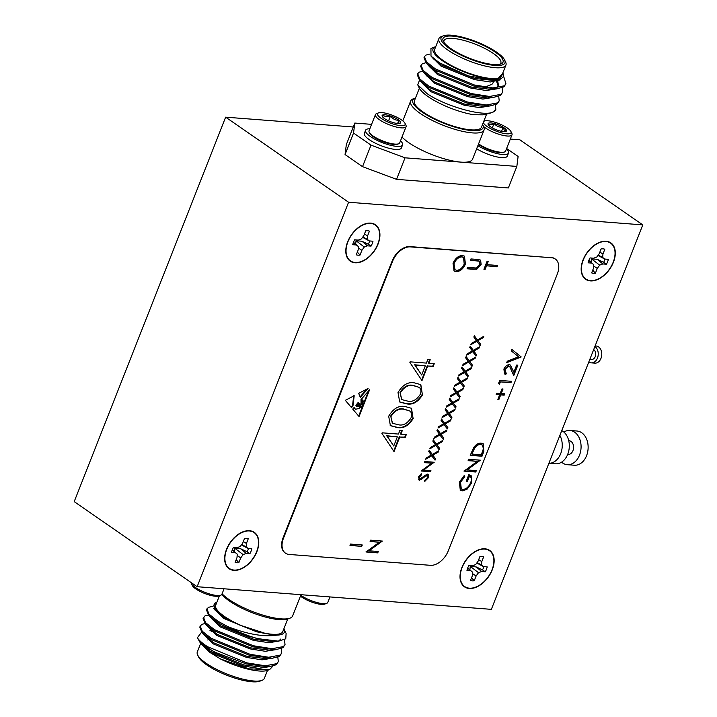 <?xml version="1.0" encoding="UTF-8"?>
<svg xmlns="http://www.w3.org/2000/svg" width="717" height="717" viewBox="0 0 717 717"><rect width="100%" height="100%" fill="white"/><g stroke="black" fill="none" stroke-linecap="round" stroke-linejoin="round"><path stroke-width="1.08" d="M242.337 532.346A21.797 13.802 -55.3 0 1 249.399 530.992A21.797 13.802 -55.3 0 1 256.65 551.678A21.797 13.802 -55.3 0 1 234.011 570.06A21.797 13.802 -55.3 0 1 224.914 557.53A21.797 13.802 -55.3 0 1 242.337 532.346L241.647 532.65A20.883 13.229 124.7 0 0 233.133 538.843M227.746 546.632A20.883 13.229 124.7 0 0 224.95 556.777L224.914 557.53M246.514 538.306A13.632 8.64 124.7 0 0 244.551 538.413L242.669 543.181L240.276 546.462L237.148 547.663L233.5 547.376A13.632 8.64 124.7 0 0 231.573 552.269L235.221 552.547L237.255 554.142L236.995 557.593L235.113 562.361A13.632 8.64 124.7 0 0 238.86 562.648L240.733 557.88L243.126 554.591L246.254 553.399L249.901 553.676A13.632 8.64 124.7 0 0 251.828 548.792L248.181 548.514L246.155 546.919L246.415 543.468L248.288 538.7A13.632 8.64 124.7 0 0 247.715 538.512A13.632 8.64 124.7 0 0 246.514 538.306M248.53 548.532A12.682 8.03 -55.3 0 1 247.123 551.785L240.831 548.828L234.871 548.272L234.576 551.167M236.368 559.188L236.7 560.246A12.682 8.03 -55.3 0 1 235.911 560.336M363.492 224.78A21.797 13.802 -55.3 0 1 370.555 223.426A21.797 13.802 -55.3 0 1 377.805 244.112A21.797 13.802 -55.3 0 1 355.166 262.494A21.797 13.802 -55.3 0 1 346.06 249.964A21.797 13.802 -55.3 0 1 363.492 224.78L362.802 225.084A20.883 13.229 124.7 0 0 354.288 231.277M348.901 239.066A20.883 13.229 124.7 0 0 346.096 249.211L346.06 249.964M367.669 230.74A13.632 8.64 124.7 0 0 365.706 230.847L363.824 235.606L361.431 238.895L358.303 240.096L354.655 239.81A13.632 8.64 124.7 0 0 352.728 244.703L356.376 244.981L358.401 246.576L358.15 250.027L356.268 254.795A13.632 8.64 124.7 0 0 360.015 255.082L361.888 250.314L364.281 247.024L367.409 245.832L371.056 246.11A13.632 8.64 124.7 0 0 372.983 241.226L369.336 240.939L367.31 239.353L367.57 235.902L369.443 231.134A13.632 8.64 124.7 0 0 368.87 230.946A13.632 8.64 124.7 0 0 367.669 230.74M369.685 240.966A12.682 8.03 -55.3 0 1 368.278 244.219L361.977 241.262L356.026 240.706L355.731 243.601M357.514 251.622L357.855 252.68A12.682 8.03 -55.3 0 1 357.066 252.769M477.719 550.459A21.797 13.802 -55.3 0 1 484.773 549.105A21.797 13.802 -55.3 0 1 492.032 569.791A21.797 13.802 -55.3 0 1 469.384 588.173A21.797 13.802 -55.3 0 1 460.287 575.643A21.797 13.802 -55.3 0 1 477.719 550.459L477.02 550.755A20.883 13.229 124.7 0 0 468.515 556.957M463.128 564.745A20.883 13.229 124.7 0 0 460.323 574.891L460.287 575.643M481.896 556.419A13.632 8.64 124.7 0 0 479.924 556.526L478.051 561.286L475.658 564.575L472.53 565.776L468.882 565.489A13.632 8.64 124.7 0 0 466.955 570.382L470.603 570.66L472.628 572.256L472.369 575.706L470.495 580.474A13.632 8.64 124.7 0 0 474.233 580.761L476.115 575.993L478.508 572.704L481.636 571.512L485.284 571.79A13.632 8.64 124.7 0 0 487.21 566.905L483.563 566.618L481.528 565.032L481.788 561.581L483.67 556.813A13.632 8.64 124.7 0 0 483.097 556.625A13.632 8.64 124.7 0 0 481.896 556.419M483.903 566.645A12.682 8.03 -55.3 0 1 482.505 569.898L476.205 566.941L470.244 566.385L469.958 569.28M471.741 577.302L472.082 578.359A12.682 8.03 -55.3 0 1 471.293 578.449M598.874 242.893A21.797 13.802 -55.3 0 1 605.928 241.539A21.797 13.802 -55.3 0 1 613.187 262.225A21.797 13.802 -55.3 0 1 590.539 280.607A21.797 13.802 -55.3 0 1 581.442 268.077A21.797 13.802 -55.3 0 1 598.874 242.893L598.175 243.188A20.883 13.229 124.7 0 0 589.67 249.391M584.283 257.17A20.883 13.229 124.7 0 0 581.478 267.316L581.442 268.077M603.051 248.853A13.632 8.64 124.7 0 0 601.079 248.96L599.206 253.719L596.813 257.009L593.685 258.21L590.037 257.923A13.632 8.64 124.7 0 0 588.11 262.816L591.758 263.094L593.784 264.69L593.524 268.14L591.65 272.899A13.632 8.64 124.7 0 0 595.388 273.195L597.27 268.427L599.663 265.138L602.791 263.946L606.439 264.223A13.632 8.64 124.7 0 0 608.366 259.339L604.718 259.052L602.683 257.457L602.943 254.006L604.825 249.247A13.632 8.64 124.7 0 0 604.252 249.059A13.632 8.64 124.7 0 0 603.051 248.853M605.058 259.079A12.682 8.03 -55.3 0 1 603.66 262.332L597.36 259.375L591.4 258.819L591.113 261.714M592.896 269.735L593.237 270.793A12.682 8.03 -55.3 0 1 592.448 270.883M415.519 97.969A37.75 10.137 21.5 0 0 415.242 98.068A37.75 10.137 21.5 0 0 422.044 111.995A37.75 10.137 21.5 0 0 463.693 129.374A37.75 10.137 21.5 0 0 482.702 124.641A37.75 10.137 21.5 0 0 482.568 124.382M482.702 124.641L483.679 126.667A39.462 10.594 -158.5 0 1 484.056 129.983A39.462 10.594 -158.5 0 1 458.997 130.485A39.462 10.594 -158.5 0 1 420.261 113.438A39.462 10.594 -158.5 0 1 410.617 101.061A39.462 10.594 -158.5 0 1 413.153 98.883L415.242 98.068M401.995 137.046A39.462 10.594 21.5 0 0 408.753 142.656A39.462 10.594 21.5 0 0 460.932 162.123A39.462 10.594 21.5 0 0 472.539 159.201L484.056 129.983M496.558 52.126A34.317 9.213 21.5 0 0 443.294 35.85A34.317 9.213 21.5 0 0 449.478 48.505A34.317 9.213 21.5 0 0 487.345 64.306A34.317 9.213 21.5 0 0 504.625 60.004A34.317 9.213 21.5 0 0 496.558 52.126M504.625 60.004L505.602 62.029A36.029 9.671 -158.5 0 1 505.933 65.059A36.029 9.671 -158.5 0 1 483.061 65.516A36.029 9.671 -158.5 0 1 447.695 49.957A36.029 9.671 -158.5 0 1 438.885 38.646A36.029 9.671 -158.5 0 1 441.206 36.666L443.294 35.85M495.142 52.018A32.256 8.658 -158.5 0 1 500.959 63.921A32.256 8.658 -158.5 0 1 450.894 48.613A32.256 8.658 -158.5 0 1 443.312 41.21A32.256 8.658 -158.5 0 1 459.552 37.167A32.256 8.658 -158.5 0 1 495.142 52.018M499.776 64.27A30.544 8.201 21.5 0 0 500.824 63.051A30.544 8.201 21.5 0 0 493.359 53.47A30.544 8.201 21.5 0 0 463.388 40.277A30.544 8.201 21.5 0 0 443.993 40.663A30.544 8.201 21.5 0 0 443.931 42.276M493.395 81.917L492.955 83.038A30.544 8.201 -158.5 0 1 490.993 84.723L486.807 86.354M495.366 104.888L495.841 109.414L493.708 111.744L489.308 113.501L482.711 114.837L473.82 114.738A37.75 10.137 -158.5 0 1 428.103 96.616A37.75 10.137 -158.5 0 1 419.23 87.949L417.751 84.866L427.054 93.613C445.32 106.286 484.701 117.463 493.708 111.744A42.895 11.517 21.5 0 0 495.725 109.71A42.895 11.517 21.5 0 0 495.779 109.576M498.727 96.347L499.211 100.873L497.123 103.965L490.007 105.982L467.143 103.123L428.228 87.053L419.517 80.196L417.751 84.866M419.364 88.209L414.417 100.774A36.029 9.671 21.5 0 0 423.227 112.085A36.029 9.671 21.5 0 0 458.584 127.644A36.029 9.671 21.5 0 0 481.466 127.187L486.538 114.308M502.94 73.277L496.047 80.671L468.506 75.948L439.539 62.854L430.998 56.087L430.935 48.478L435.479 46.704A37.75 10.137 21.5 0 0 442.281 60.631A37.75 10.137 21.5 0 0 483.93 78.01A37.75 10.137 21.5 0 0 502.94 73.277A37.75 10.137 21.5 0 0 502.805 73.017M438.885 38.646L434.645 49.41A36.029 9.671 21.5 0 0 443.456 60.721A36.029 9.671 21.5 0 0 478.822 76.28A36.029 9.671 21.5 0 0 501.694 75.823L505.933 65.059M499.211 100.873L497.544 102.898L486.216 105.005L467.565 102.056L428.649 85.986L419.83 79.013L417.706 73.699L419.167 72.184L422.528 71.261M490.007 105.982L483.975 106.466L464.589 104.126L431.213 90.584L423.595 84.66L419.517 80.196L417.285 74.774L417.706 73.699M503.675 76.423L505.942 83.79L504.275 85.807L492.946 87.922L474.296 84.965L435.38 68.904L426.561 61.931L424.437 56.616L425.898 55.092L429.483 54.151M505.942 83.79L503.854 86.874L496.738 88.899L473.874 86.04L434.959 69.97L426.248 63.114L424.016 57.683L424.437 56.616M502.097 87.806L502.572 92.332L500.914 94.348L489.577 96.463L470.926 93.515L432.019 77.445L423.191 70.472L421.067 65.157L422.528 63.643L425.898 62.72M502.572 92.332L500.493 95.424L493.368 97.44L470.504 94.581L431.598 78.511L422.878 71.655L420.646 66.224L421.067 65.157M477.863 145.685A19.906 5.342 21.5 0 0 496.872 153.537A19.906 5.342 21.5 0 0 508.514 153.035A19.906 5.342 21.5 0 0 507.457 150.068A19.906 5.342 21.5 0 0 506.417 148.984M478.589 143.848A16.473 4.419 21.5 0 0 495.644 151.368A16.473 4.419 21.5 0 0 504.553 151.95L503.549 152.336A15.649 4.203 -158.5 0 1 495.08 151.789A15.649 4.203 -158.5 0 1 478.409 144.296M504.553 151.95A16.473 4.419 21.5 0 0 505.61 151.036L512.01 134.796A16.473 4.419 21.5 0 0 511.857 133.416L510.916 131.471A14.824 3.979 21.5 0 0 510.271 130.512A14.824 3.979 21.5 0 0 497.49 123.118A14.824 3.979 21.5 0 0 484.423 121.039A14.824 3.979 21.5 0 0 483.715 121.478M483.392 122.293A14.824 3.979 21.5 0 0 484.262 124.059A14.824 3.979 21.5 0 0 500.914 132.708A14.824 3.979 21.5 0 0 510.916 131.471M505.96 129.436A9.904 2.662 21.5 0 0 503.182 127.241L504.32 130.342L506.399 131.068A9.904 2.662 21.5 0 0 505.96 129.436M400.498 140.837A19.906 5.342 -158.5 0 1 402.595 144.888L401.386 147.962A19.906 5.342 -158.5 0 1 375.108 143.05A19.906 5.342 -158.5 0 1 364.344 133.371L365.553 130.297A19.906 5.342 -158.5 0 1 369.847 128.764M402.595 144.888A19.906 5.342 -158.5 0 1 376.317 139.976A19.906 5.342 -158.5 0 1 365.553 130.297M369.192 132.197L369.667 133.174A15.649 4.203 21.5 0 0 382.233 141.374A15.649 4.203 21.5 0 0 397.388 144.269A15.649 4.203 21.5 0 0 397.63 144.189L398.634 143.794A16.473 4.419 -158.5 0 1 398.374 143.884A16.473 4.419 -158.5 0 1 377.94 138.829A16.473 4.419 -158.5 0 1 369.192 132.197A16.473 4.419 -158.5 0 1 369.04 130.817L375.439 114.577A16.473 4.419 -158.5 0 1 376.497 113.671L378.504 112.883A14.824 3.979 -158.5 0 1 397.119 117.355A14.824 3.979 -158.5 0 1 404.997 123.324A14.824 3.979 -158.5 0 1 399.835 125.574A14.824 3.979 -158.5 0 1 385.567 120.913A14.824 3.979 -158.5 0 1 378.504 112.883M404.997 123.324L405.93 125.26A16.473 4.419 -158.5 0 1 406.091 126.649L399.692 142.889A16.473 4.419 -158.5 0 1 398.634 143.794M406.091 126.649A16.473 4.419 -158.5 0 1 384.339 122.589A16.473 4.419 -158.5 0 1 375.439 114.577M397.612 123.494L398.903 120.223A9.904 2.662 -158.5 0 1 399.925 123.315A9.904 2.662 -158.5 0 1 399.772 123.369A9.904 2.662 -158.5 0 1 392.208 122.284A9.904 2.662 -158.5 0 1 387.485 120.322A9.904 2.662 -158.5 0 1 383.783 118.054A9.904 2.662 -158.5 0 1 382.224 116.342A9.904 2.662 -158.5 0 1 382.923 114.908L382.788 116.88M222.082 593.784A39.462 10.594 21.5 0 0 228.84 599.394A39.462 10.594 21.5 0 0 290.089 618.117L288.001 618.932A37.75 10.137 -158.5 0 1 229.413 601.025A37.75 10.137 -158.5 0 1 221.84 594.384M262.037 680.334L259.948 681.15A34.317 9.213 -158.5 0 1 206.684 664.874A34.317 9.213 -158.5 0 1 198.618 656.996L197.65 654.971A36.029 9.671 21.5 0 0 206.12 663.243A36.029 9.671 21.5 0 0 262.037 680.334A36.029 9.671 21.5 0 0 264.358 678.354L267.486 670.395M200.715 643.283L197.309 651.941A36.029 9.671 21.5 0 0 197.65 654.971M216.83 602.379A37.75 10.137 21.5 0 0 216.552 602.477A37.75 10.137 21.5 0 0 223.354 616.405A37.75 10.137 21.5 0 0 227.459 619.049L215.109 610.131L215.055 603.06L216.552 602.477M287.723 619.031L282.776 631.596A36.029 9.671 -158.5 0 1 259.895 632.053A36.029 9.671 -158.5 0 1 224.529 616.495A36.029 9.671 -158.5 0 1 215.718 605.184L219.456 595.719M215.494 652.443L207.769 648.356L200.186 642.71L197.677 638.211A42.895 11.517 21.5 0 0 207.464 647.505A42.895 11.517 21.5 0 0 215.494 652.443L246.245 663.915L269.108 666.774L276.224 664.749L278.304 661.666L277.829 657.139M201.656 632.08L197.408 637.7M269.664 669.561L267.764 670.296A37.75 10.137 -158.5 0 1 220.666 659.057L249.041 668.862L269.664 669.553L272.836 666.192M212.841 606.322L208.36 607.344L206.478 609.925L208.71 615.356L217.43 622.213C228.84 629.185 242.283 634.662 257.779 638.641A42.895 11.517 -158.5 0 1 227.522 626.497C247.231 634.249 263.695 637.126 276.905 635.128A37.75 10.137 21.5 0 0 284.013 629.051A37.75 10.137 21.5 0 0 283.878 628.791M206.899 608.858L209.023 614.173L217.851 621.146L227.522 626.497M197.677 638.211C199.487 640.81 202.839 643.669 207.751 646.779L246.666 662.84L265.308 665.797L276.645 663.682L278.304 661.666M204.99 623.503L201.629 624.426L199.747 627.017L201.979 632.448L210.699 639.304L249.606 655.365L272.469 658.233L279.594 656.207L281.673 653.115L281.189 648.589M200.168 625.95L202.293 631.256L211.121 638.229L250.027 654.298L268.678 657.247L280.015 655.141L281.673 653.115M208.36 614.962L204.999 615.885L203.108 618.475L205.349 623.898L214.06 630.754L252.976 646.824L275.839 649.683L282.955 647.666L285.034 644.574L284.416 639.761M203.529 617.409L205.662 622.714L214.482 629.687L253.397 645.757L272.039 648.706L283.376 646.6L285.034 644.574M224.054 588.782L221.885 594.276A16.473 4.419 -158.5 0 1 220.827 595.182A16.473 4.419 -158.5 0 1 200.142 590.216A16.473 4.419 -158.5 0 1 191.385 583.584A16.473 4.419 -158.5 0 1 191.152 582.571M220.827 595.182L218.819 595.961A14.824 3.979 -158.5 0 1 200.195 591.489A14.824 3.979 -158.5 0 1 192.326 585.529L191.385 583.584M300.781 595.235A16.473 4.419 21.5 0 0 326.746 603.329A16.473 4.419 21.5 0 0 327.803 602.423L329.972 596.929M300.441 596.114A14.824 3.979 21.5 0 0 313.356 602.621A14.824 3.979 21.5 0 0 324.738 604.117L326.746 603.329M590.423 280.912A22.137 14.017 124.7 0 0 613.42 262.243A22.137 14.017 124.7 0 0 606.053 241.235A22.137 14.017 124.7 0 0 589.768 249.283A22.137 14.017 124.7 0 0 584.221 257.304A22.137 14.017 124.7 0 0 590.423 280.912M469.268 588.478A22.137 14.017 124.7 0 0 492.265 569.809A22.137 14.017 124.7 0 0 484.898 548.801A22.137 14.017 124.7 0 0 468.613 556.849A22.137 14.017 124.7 0 0 463.065 564.871A22.137 14.017 124.7 0 0 469.268 588.478M355.04 262.798A22.137 14.017 124.7 0 0 378.038 244.13A22.137 14.017 124.7 0 0 370.671 223.121A22.137 14.017 124.7 0 0 354.386 231.17A22.137 14.017 124.7 0 0 348.838 239.191A22.137 14.017 124.7 0 0 355.04 262.798M233.885 570.365A22.137 14.017 124.7 0 0 256.883 551.696A22.137 14.017 124.7 0 0 249.516 530.688A22.137 14.017 124.7 0 0 233.231 538.736A22.137 14.017 124.7 0 0 227.683 546.757A22.137 14.017 124.7 0 0 233.885 570.365M594.886 346.526A8.577 6.229 94.4 0 1 597.458 358.088A8.577 6.229 94.4 0 1 591.337 362.865A8.577 6.229 94.4 0 1 588.836 361.906M595.119 345.944L596.186 346.024A8.577 6.229 94.4 0 1 600.989 358.357A8.577 6.229 94.4 0 1 594.868 363.134L591.337 362.865M593.676 349.609A5.144 3.737 94.4 0 1 595.271 356.573A5.144 3.737 94.4 0 1 591.606 359.441L589.858 359.307M568.733 440.704L569.128 440.731A6.865 4.983 94.4 0 1 572.964 450.599A6.865 4.983 94.4 0 1 568.07 454.417L567.685 454.39M563.876 432.055A17.154 12.449 94.4 0 1 569.916 430.469A17.154 12.449 94.4 0 1 579.515 455.134A17.154 12.449 94.4 0 1 567.281 464.688A17.154 12.449 94.4 0 1 561.554 462.187M569.916 430.469L576.979 431.016A17.154 12.449 94.4 0 1 586.578 455.671A17.154 12.449 94.4 0 1 574.344 465.225L567.281 464.688M559.878 435.398A17.154 12.449 94.4 0 1 560.685 453.682A17.154 12.449 94.4 0 1 548.908 463.263L555.514 463.782A17.154 12.449 94.4 0 0 567.747 454.228A17.154 12.449 94.4 0 0 561.769 430.612M421.981 380.628L409.882 362.399L410.106 361.843L426.4 363.098L427.798 359.549L430.209 359.728L428.82 363.277L434.251 363.698L433.158 366.459L427.726 366.037L421.981 380.628M430.917 470.612L430.478 471.723L421.067 470.997L431.768 463.209L424.356 462.635L424.787 461.533L434.206 462.259L423.523 470.047L430.917 470.612M435.927 445.329L429.797 448.833L430.299 447.56L435.416 444.639L432.835 441.116L433.337 439.844L436.429 444.056L442.81 440.408L442.308 441.681L436.94 444.755L439.646 448.439L439.145 449.72L435.488 445.024L430.075 448.125M444.128 424.509L437.997 428.013L438.499 426.74L443.617 423.819L441.036 420.296L441.538 419.024L444.63 423.236L451.011 419.588L450.509 420.861L445.14 423.935L447.847 427.619L447.345 428.9L443.689 424.204L438.275 427.305M483.858 451.477L481.985 456.245L470.218 455.34L473.785 447.381C476.088 444.352 478.562 442.954 481.215 443.187L483.339 443.868L483.858 451.477L483.428 451.172L481.546 455.94L481.985 456.245M499.462 384.258L498.611 383.263L499.731 380.413L511.499 381.319L510.952 382.699L500.394 381.892L499.462 384.258M521.044 357.075L506.713 362.677L507.295 361.198L518.597 356.779L511.338 350.945L511.92 349.466L521.125 356.878L506.937 362.112M413.431 418.128C408.807 425.755 403.339 428.865 397.012 427.457L390.406 425.674L388.686 416.227C393.31 408.502 398.831 405.275 405.248 406.566L411.513 408.314L412.992 417.832C408.376 425.45 402.9 428.569 396.582 427.162L397.012 427.457M452.328 403.689L446.198 407.193L446.7 405.921L451.818 402.999L449.236 399.477L449.738 398.204L452.83 402.416L459.212 398.769L458.71 400.041L453.341 403.115L456.048 406.799L455.546 408.081L451.889 403.384L446.476 406.485M460.529 382.869L454.399 386.373L454.901 385.101L460.018 382.179L457.437 378.657L457.939 377.384L461.031 381.596L467.412 377.949L466.91 379.221L461.542 382.295L464.249 385.979L463.747 387.261L460.09 382.564L454.677 385.665M468.73 362.049L462.599 365.553L463.101 364.281L468.219 361.359L465.638 357.837L466.14 356.564L469.232 360.776L475.613 357.129L475.111 358.401L469.743 361.476L472.449 365.159L471.947 366.441L468.291 361.744L462.877 364.845M476.93 341.229L470.8 344.734L471.302 343.461L476.42 340.539L473.838 337.017L474.34 335.744L477.432 339.957L483.814 336.309L483.312 337.582L477.943 340.656L480.65 344.339L480.148 345.621L476.491 340.925L471.078 344.026M378.289 551.498L377.751 552.879L365.975 551.973L379.356 542.24L370.097 541.523L370.635 540.143L382.403 541.057L369.049 550.79L378.289 551.498M456.12 271.698L454.076 271.008L453.027 263.238C455.304 258.254 458.441 255.682 462.438 255.53L464.455 256.193L465.45 264.062C463.182 268.974 460.072 271.519 456.12 271.698L453.87 270.847M361.753 546.354L349.986 545.449L350.523 544.069L362.3 544.974L361.753 546.354L350.084 545.189M392.54 261.355L283.502 538.171A17.154 10.872 124.7 0 0 285.509 553.183A17.154 10.872 124.7 0 0 289.211 554.456L430.442 565.319A17.154 10.872 124.7 0 0 448.268 550.844L557.306 274.037A17.154 10.872 124.7 0 0 555.308 259.025A17.154 10.872 124.7 0 0 551.597 257.753L410.366 246.89A17.154 10.872 124.7 0 0 392.54 261.355L392.109 261.06L283.063 537.867L283.502 538.171M486.458 266.025L485.131 269.377L483.93 269.287L487.112 261.203L488.322 261.293L486.995 264.645L497.562 265.46L497.015 266.841L486.018 265.729L484.701 269.072L485.131 269.377M474.179 269.341L467.072 268.794L467.618 267.414L476.258 268.024L479.906 264.636L479.234 261.158L470.415 260.325L470.961 258.945L478.069 259.491L480.614 260.172L481.143 264.645L476.769 269.26L467.179 268.534M358.688 393.355L360.328 397.406L368.063 388.462L358.688 393.355M354.135 407.471L352.728 409.075L359.047 416.532L369.578 389.788L360.992 399.62L361.072 403.035C361.485 405.266 360.983 405.75 359.567 404.478L358.625 402.327L357.792 403.277C358.823 403.788 358.742 403.886 357.532 403.572L357.541 404.263L358.769 404.128L358.392 404.917L357.433 404.971L357.03 404.155L357.425 405.463L359.495 405.078L359.154 406.189L356.985 406.118L356.43 404.845L355.919 405.419L356.716 406.512L361.189 406.1L361.431 407.05L359.567 407.543L359.199 408.421L355.453 409.282L354.135 407.471M358.966 404.227L358.473 403.886L358.392 404.917M357.792 403.277C358.823 403.788 358.742 403.886 357.532 403.572C358.742 403.886 358.823 403.788 357.792 403.277C358.823 403.788 358.742 403.886 357.532 403.572M359.602 404.675L358.805 403.42M345.334 400.328L351.509 407.623L352.97 405.867L354.198 395.703L345.334 400.328M459.346 482.138L464.383 475.407L464.768 476.653L460.538 482.272L461.3 488.994L462.77 489.496C466.184 489.164 468.819 486.861 470.666 482.595C471.92 479.323 471.517 477.19 469.456 476.205L467.439 481.331L466.229 481.232L468.793 474.726L471.105 475.479L471.831 482.81L466.982 489.308L462.268 490.885L460.305 490.222L459.346 482.138M469.967 476.411L469.026 475.9L467 481.026L467.439 481.331M472.835 351.644L466.695 355.148L467.197 353.866L472.324 350.945L469.734 347.431L470.235 346.159L473.337 350.362L479.718 346.723L479.216 347.996L473.847 351.061L476.554 354.754L476.052 356.026L472.395 351.339L466.982 354.431M464.634 372.464L458.495 375.968L458.997 374.686L464.123 371.764L461.533 368.251L462.035 366.979L465.136 371.182L471.517 367.543L471.015 368.816L465.647 371.881L468.353 375.574L467.851 376.846L464.195 372.159L458.781 375.251M456.433 393.283L450.294 396.788L450.796 395.506L455.913 392.584L453.332 389.071L453.834 387.798L456.935 392.002L463.316 388.363L462.815 389.636L457.446 392.701L460.153 396.393L459.651 397.666L455.994 392.979L450.572 396.071M448.224 414.103L442.093 417.608L442.595 416.326L447.713 413.404L445.132 409.891L445.633 408.618L448.725 412.822L455.116 409.183L454.614 410.456L449.236 413.521L451.952 417.213L451.45 418.486L447.793 413.799L442.371 416.891M394.018 451.611L381.928 433.382L382.143 432.817L398.446 434.072L399.844 430.523L402.255 430.711L400.857 434.26L406.288 434.672L405.204 437.433L399.772 437.02L394.018 451.611M505.064 369.237L505.476 372.652L506.381 373.01L505.835 374.391L504.526 373.933L503.89 369.067C505.162 366.244 506.937 364.783 509.213 364.693L510.414 365.105L513.838 372.222L516.661 365.061L517.862 365.159L513.748 375.609L509.626 366.378L508.765 366.082L505.064 369.237L504.625 368.932L505.27 372.49M497.858 399.369L499.641 394.834L496.173 394.565L496.72 393.185L500.188 393.454L501.972 388.919L503.029 388.999L501.246 393.534L504.714 393.803L504.168 395.184L500.699 394.915L498.915 399.45L497.858 399.369M476.312 470.639L475.774 472.019L463.998 471.114L477.379 461.372L468.12 460.664L468.658 459.283L480.435 460.189L467.072 469.922L476.312 470.639M440.023 434.923L433.893 438.428L434.394 437.146L439.512 434.224L436.931 430.711L437.433 429.438L440.525 433.642L446.915 430.003L446.413 431.275L441.036 434.341L443.751 438.033L443.249 439.306L439.593 434.619L434.17 437.711M431.822 455.743L425.692 459.247L426.194 457.966L431.311 455.044L428.73 451.531L429.232 450.258L432.324 454.461L438.714 450.823L438.212 452.095L432.835 455.161L435.551 458.853L435.049 460.126L431.392 455.438L425.97 458.53M426.947 475.21L425.199 475.237L420.745 479.261L419.042 479.834L419.481 480.139L418.477 476.939L421.363 473.785L421.542 474.824L419.391 477.137L419.875 479.028L427.18 474.062C428.658 474.439 429.044 475.676 428.345 477.773L424.814 481.358L424.742 480.282L427.377 477.701L426.732 475.165L421.184 479.556L418.773 479.897M426.74 475.012L426.292 474.869M419.328 478.705L419.875 479.028M427.18 474.062L427.932 474.313M422.743 394.467C418.128 402.094 412.66 405.204 406.333 403.805L399.728 402.013L398.007 392.566C402.631 384.841 408.152 381.623 414.569 382.905L420.834 384.653L422.313 394.171C417.688 401.798 412.221 404.908 405.894 403.501L406.333 403.805M642.799 224.896L348.579 202.248L197.139 586.712L491.36 609.351L642.799 224.896L519.861 139.806L510.325 139.08M285.294 553.031A17.154 10.872 -55.3 0 1 285.07 552.879A17.154 10.872 -55.3 0 1 283.063 537.867M392.109 261.06A17.154 10.872 -55.3 0 1 409.936 246.585L410.366 246.89M551.597 257.753L409.936 246.585M551.158 257.448A17.154 10.872 -55.3 0 1 554.868 258.72A17.154 10.872 -55.3 0 1 555.083 258.873M197.139 586.712L74.201 501.631L225.64 117.167L348.579 202.248M396.555 179.349L362.524 166.658L371.003 145.13L405.033 157.821L396.555 179.349L508.353 187.953L516.84 166.425L518.113 156.449L506.614 148.491M345.056 154.567L346.329 144.592L354.807 123.064L353.535 133.039L345.056 154.567L362.524 166.658M353.257 126.99L225.64 117.167M201.154 643.758L209.893 652.443L220.666 659.057M227.459 619.049L239.845 625.125L266.249 633.694L276.905 635.128M284.013 629.051L286.119 633.434L285.76 638.784L278.59 641.186L257.779 638.641M215.503 631.65A30.544 8.201 21.5 0 0 214.939 631.695M200.186 642.71L210.314 651.377L243.69 664.919L263.076 667.249L269.108 666.774M211.632 630.44L209.956 630.395M201.979 632.448L206.057 636.902L213.684 642.826L247.06 656.378L266.446 658.708L272.469 658.233M205.349 623.898L209.427 628.361L217.045 634.285L250.421 647.827L269.807 650.167L275.839 649.683M208.71 615.356L212.788 619.82L220.415 625.744L253.791 639.286L273.177 641.616L278.59 641.186M215.109 610.131L223.776 617.203L239.845 625.125M209.893 652.443L243.269 665.985L258.658 668.387L268.508 666.819M213.209 631.677L211.219 631.507M203.691 634.133L213.263 643.902L246.639 657.444L262.028 659.846L271.877 658.278M207.052 625.762L216.624 635.352L250 648.894L265.389 651.305L275.238 649.736M210.422 617.041L219.994 626.81L253.37 640.353L269.368 642.773L279.101 640.864L280.535 639.098M213.791 608.473L223.354 618.269L256.731 631.811L266.249 633.694M290.089 618.117A39.462 10.594 21.5 0 0 292.626 615.939L300.997 594.707M390.478 115.993C387.368 117.185 384.85 116.817 382.923 114.908A9.904 2.662 -158.5 0 1 390.478 115.993A9.904 2.662 -158.5 0 1 398.903 120.223C395.506 120.375 392.701 118.959 390.478 115.993L388.569 120.841M399.772 123.369C398.876 123.88 398.58 122.831 398.903 120.223M501.559 131.354L503.182 127.241A9.904 2.662 21.5 0 0 494.049 123.458C496.451 126.255 499.498 127.518 503.182 127.241M492.301 127.895L494.049 123.458A9.904 2.662 21.5 0 0 488.125 123.503C489.469 125.036 491.45 125.027 494.049 123.458M488.125 123.503A9.904 2.662 21.5 0 0 488.143 124.489A9.904 2.662 21.5 0 0 491.351 127.339A9.904 2.662 21.5 0 0 500.484 131.112A9.904 2.662 21.5 0 0 505.843 131.462A9.904 2.662 21.5 0 0 506.399 131.068M483.625 126.55A16.473 4.419 21.5 0 0 500.152 134.626A16.473 4.419 21.5 0 0 512.01 134.796M508.514 153.035L507.304 156.109A19.906 5.342 -158.5 0 1 495.653 156.611A19.906 5.342 -158.5 0 1 476.653 148.769M482.711 114.837L473.82 114.738M500.287 79.856L490.267 81.989L474.269 79.569L440.892 66.027L431.32 56.437M496.316 80.654L498.243 86.309M496.146 88.944L486.296 90.512L470.899 88.11L437.531 74.568L427.95 64.978M492.785 97.485L482.935 99.063L467.538 96.652L434.161 83.109L424.589 73.519M434.108 70.893L437.209 71.341M489.424 106.026L479.574 107.604L464.168 105.193L430.8 91.651L421.22 82.061M496.047 80.671L474.69 78.494L441.313 64.951L433.695 59.027L430.998 56.087M497.759 81.155L498.494 85.789L496.576 87.868M496.738 88.899L490.706 89.374L471.32 87.044L437.944 73.501L430.325 67.568L426.248 63.114M493.368 97.44L487.345 97.915L467.959 95.585L434.583 82.043L426.965 76.119L422.878 71.655M432.539 69.648L434.78 69.854M405.033 157.821L516.84 166.425M353.535 133.039L371.003 145.13M371.585 124.355L354.807 123.064M588.818 260.531L591.758 263.094M588.872 260.379L593.784 264.69M593.237 270.793L595.388 273.195M593.685 266.034L597.27 268.427M591.4 258.819L599.663 265.138M597.36 259.375L602.791 263.946M603.66 262.332L606.439 264.223M598.74 255.861L604.718 259.052M598.238 255.046L602.683 257.457M599.842 252.115L602.943 254.006M467.663 568.097L470.603 570.66M467.717 567.945L472.628 572.256M472.082 578.359L474.233 580.761M472.53 573.6L476.115 575.993M470.244 566.385L478.508 572.704M476.205 566.941L481.636 571.512M482.505 569.898L485.284 571.79M477.585 563.428L483.563 566.618M477.092 562.612L481.528 565.032M478.687 559.681L481.788 561.581M353.436 242.418L356.376 244.981M353.49 242.265L358.401 246.576M357.855 252.68L360.015 255.082M358.303 247.921L361.888 250.314M356.026 240.706L364.281 247.024M361.977 241.262L367.409 245.832M368.278 244.219L371.056 246.11M363.367 237.748L369.336 240.939M362.865 236.933L367.31 239.353M364.46 234.002L367.57 235.902M232.281 549.984L235.221 552.547M232.344 549.84L237.255 554.142M236.7 560.246L238.86 562.648M237.148 555.487L240.733 557.88M234.871 548.272L243.126 554.591M240.831 548.828L246.254 553.399M247.123 551.785L249.901 553.676M242.212 545.314L248.181 548.514M241.71 544.499L246.155 546.919M243.305 541.568L246.415 543.468M361.753 544.929L361.314 546.049M484.701 269.072L484.029 269.027M487.775 261.257L486.565 264.349L486.995 264.645M497.024 265.415L497.015 266.841M496.576 266.536L486.018 265.729M464.231 256.05L465.45 264.062M465.019 263.757C462.752 268.669 459.642 271.214 455.689 271.393M463.272 257.295L461.452 256.605C458.217 256.794 455.68 258.909 453.825 262.96L455.044 269.78L456.666 270.318C459.875 270.13 462.402 268.033 464.222 264.026L463.496 257.439L461.891 256.91C458.656 257.098 456.111 259.213 454.264 263.256M453.825 262.96L454.838 269.619M478.795 260.863L470.513 260.056M480.372 260.02L481.143 264.645M480.713 264.349L476.33 268.956L476.769 269.26M476.33 268.956L473.749 269.045M377.751 551.463L377.751 552.879M377.312 552.583L366.082 551.714M370.196 541.263L379.356 542.24M381.847 541.066L368.61 550.486L369.049 550.79M360.436 396.474L366.79 389.125M354.019 407.606L355.453 409.282M356.51 406.225L358.858 406.18M359.692 405.705L360.947 405.983M356.224 405.078L356.985 406.118M357.245 405.213L357.864 404.944M356.752 404.469L357.209 404.827M358.33 403.823L357.953 404.621M357.425 403.985L358.079 404.307M357.362 402.972C358.392 403.483 358.303 403.581 357.102 403.277M358.742 403.295L358.428 402.56M358.661 416.084L368.565 390.944M360.875 403.321L361.789 404.782L362.685 404.047L362.291 402.945L361.153 403.51M360.794 404.065L361.476 404.549M361.798 402.004L362.094 402.461M361.637 401.529L362.497 402.748L363.42 401.161L361.906 401.708M360.92 406.996L359.611 408.332L359.172 408.027M359.289 408.081L361.377 407.256L360.947 406.951M362.712 399.88L361.01 400.391M362.874 400.857L363.116 400.149L362.551 399.943L361.395 400.74L361.825 401.35L362.874 400.857M361.09 400.633L361.825 401.35M351.16 407.211L352.531 405.562L353.759 395.399M464.105 475.631L464.768 476.653M464.338 476.348L460.099 481.976L460.538 482.272M460.099 481.976L461.094 488.833M469.76 476.24L469.026 475.9M467 481.026L466.337 480.973M470.881 475.335L471.831 482.81M471.392 482.505L466.543 489.003L466.982 489.308M466.543 489.003L461.838 490.58L462.268 490.885M461.838 490.58L460.081 490.061M474.269 335.932L477.432 339.957M483.097 336.721L483.312 337.582M482.882 337.286L477.504 340.351L477.943 340.656M477.504 340.351L480.65 344.339M480.22 344.043L479.79 345.128M470.164 346.347L473.337 350.362M479.001 347.127L479.216 347.996M478.777 347.691L473.408 350.765L473.847 351.061M473.408 350.765L476.554 354.754M476.115 354.449L475.694 355.533M466.068 356.752L469.232 360.776M474.896 357.541L475.111 358.401M474.681 358.106L469.303 361.171L469.743 361.476M469.303 361.171L472.449 365.159M472.019 364.863L471.589 365.948M461.963 367.167L465.136 371.182M470.8 367.946L471.015 368.816M470.576 368.511L465.208 371.585L465.647 371.881M465.208 371.585L468.353 375.574M467.914 375.269L467.484 376.353M457.858 377.572L461.031 381.596M466.695 378.361L466.91 379.221M466.48 378.926L461.103 381.991L461.542 382.295M461.103 381.991L464.249 385.979M463.818 385.683L463.388 386.768M453.762 387.987L456.935 392.002M462.599 388.766L462.815 389.636M462.375 389.331L457.007 392.405L457.446 392.701M457.007 392.405L460.153 396.393M459.714 396.089L459.283 397.173M449.658 398.392L452.83 402.416M458.495 399.181L458.71 400.041M458.28 399.745L452.902 402.811L453.341 403.115M452.902 402.811L456.048 406.799M455.618 406.503L455.187 407.588M445.562 408.807L448.725 412.822M454.399 409.586L454.614 410.456M454.175 410.151L448.806 413.225L449.236 413.521M448.806 413.225L451.952 417.213M451.513 416.909L451.083 417.993M396.582 427.162L390.191 425.513M411.298 408.17L412.992 417.832M390.693 416.012L392.513 423.263L398.096 424.697C402.972 425.961 407.292 423.675 411.047 417.85C412.123 414.507 411.648 412.203 409.613 410.94L403.716 409.022C398.795 407.919 394.458 410.249 390.693 416.012L392.298 423.111M403.716 409.022L404.146 409.326C399.235 408.215 394.897 410.554 391.132 416.317M409.613 410.94L404.146 409.326M401.717 430.666L400.418 433.955L400.857 434.26M405.75 434.636L404.764 437.137L405.204 437.433M404.764 437.137L399.772 437.02M399.333 436.716L393.678 451.083M393.741 446.001L386.696 435.739L397.352 436.832L387.135 436.044L393.741 446.001L397.352 436.832M511.902 349.502L521.125 356.878M505.879 372.867L505.835 374.391M505.395 374.086L504.311 373.763M510.19 364.962L513.838 372.222M517.324 365.114L513.471 374.901M509.402 366.244L508.765 366.082M508.326 365.778L504.625 368.932M510.952 381.283L510.952 382.699M510.513 382.403L500.394 381.892M499.955 381.587L499.077 383.81M496.281 394.305L499.641 394.834M502.492 388.955L500.807 393.23L501.246 393.534M504.176 393.758L504.168 395.184M503.737 394.879L500.699 394.915M500.26 394.61L498.476 399.145L498.915 399.45M498.476 399.145L497.957 399.109M481.546 455.94L470.316 455.08M483.124 443.724L483.428 451.172M471.965 454.049L481.322 454.766L483.446 448.582L482.317 445.087L480.677 444.567C478.445 444.406 476.411 445.642 474.582 448.268L471.965 454.049L471.956 452.669L472.395 452.965M482.093 444.943L480.238 444.262C478.006 444.101 475.971 445.338 474.143 447.964L471.956 452.669M475.774 470.594L475.774 472.019M475.335 471.714L464.105 470.845M468.219 460.404L477.379 461.372M479.87 460.197L466.633 469.626L467.072 469.922M441.457 419.212L444.63 423.236M450.294 420.001L450.509 420.861M450.07 420.565L444.701 423.63L445.14 423.935M444.701 423.63L447.847 427.619M447.408 427.323L446.987 428.407M437.361 429.626L440.525 433.642M446.198 430.406L446.413 431.275M445.974 430.971L440.605 434.045L441.036 434.341M440.605 434.045L443.751 438.033M443.312 437.728L442.882 438.813M433.256 440.032L436.429 444.056M442.093 440.821L442.308 441.681M441.869 441.385L436.501 444.45L436.94 444.755M436.501 444.45L439.646 448.439M439.207 448.143L438.786 449.227M429.16 450.446L432.324 454.461M437.997 451.226L438.212 452.095M437.773 451.791L432.405 454.865L432.835 455.161M432.405 454.865L435.551 458.853M435.111 458.548L434.681 459.633M430.37 470.576L430.478 471.723M430.039 471.419L421.193 470.737M424.455 462.375L431.768 463.209M433.66 462.214L423.084 469.743L423.523 470.047M427.708 474.188L427.906 477.477L424.374 481.053M419.042 479.834L418.576 479.727M421.013 474L421.542 474.824M421.112 474.52L418.952 476.832L419.391 477.137M418.952 476.832L419.436 478.723M429.671 359.692L428.381 362.981L428.82 363.277M433.704 363.653L432.727 366.154L433.158 366.459M432.727 366.154L427.726 366.037M427.287 365.742L421.632 380.109M421.704 375.027L414.659 364.765L425.315 365.858L415.089 365.07L421.704 375.027L425.315 365.858M405.894 403.501L399.512 401.852M420.619 384.509L422.313 394.171M400.014 392.36L401.834 399.611L407.408 401.045C412.293 402.3 416.613 400.014 420.368 394.189C421.444 390.855 420.969 388.551 418.925 387.279L413.037 385.361C408.116 384.258 403.779 386.588 400.014 392.36L401.619 399.45M413.037 385.361L413.467 385.665C408.556 384.563 404.218 386.893 400.453 392.656M418.925 387.279L413.467 385.665M410.617 101.061L402.802 120.886M484.423 121.039L483.787 121.281M208.297 639.008L207.876 640.075"/></g></svg>
